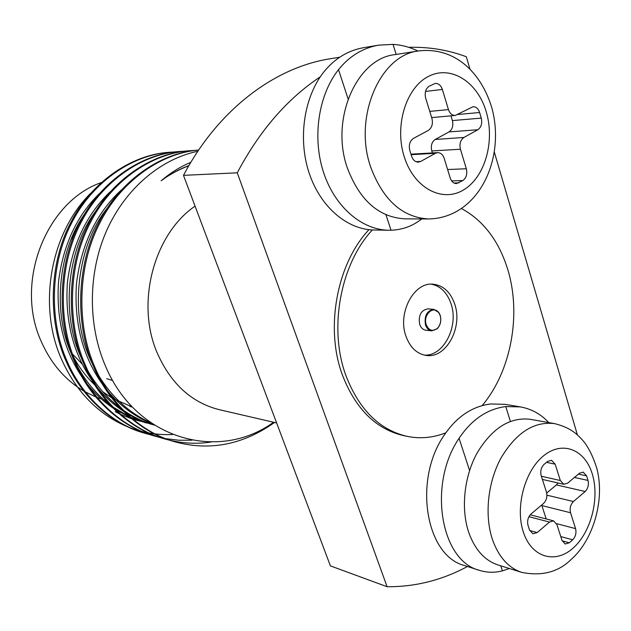 <?xml version="1.0" encoding="UTF-8"?>
<svg xmlns="http://www.w3.org/2000/svg" width="631" height="631" viewBox="0 0 631 631"><rect width="100%" height="100%" fill="white"/><g stroke="black" fill="none" stroke-linecap="round" stroke-linejoin="round"><path stroke-width="0.95" d="M440.209 315.35C441.542 320.572 440.556 325.036 437.236 328.735L431.707 330.857C428.82 330.407 426.753 328.443 425.499 324.957C424.103 315.831 426.887 310.641 433.868 309.387L438.86 312.558L440.209 315.35M433.868 309.387L427.999 308.859C421.035 310.105 418.258 315.263 419.662 324.334C420.909 327.805 422.975 329.761 425.854 330.202L431.707 330.857M426.24 324.752C428.938 330.652 432.653 331.851 437.386 328.349C440.541 324.831 441.487 320.587 440.209 315.626L438.931 312.968C433.805 304.647 422.612 314.916 426.24 324.752M454.754 304.205C450.55 292.098 443.348 285.425 433.158 284.195C414.015 281.749 397.333 312.905 405.899 336.078C410.008 347.35 416.712 353.794 426.012 355.403C445.841 359 463.059 327.694 454.754 304.205M424.198 355.079C443.435 356.681 459.013 326.44 451.07 303.897C447.221 292.681 440.635 286.103 431.32 284.155M132.368 407.003L113.414 398.824M111.624 397.775L102.806 391.78M94.768 384.957C86.534 377.157 79.538 367.991 73.788 357.454M69.994 349.826L68.613 346.656M90.47 193.48C50.701 232.918 37.663 304.71 61.065 358.25C75.878 391.614 98.081 414.472 127.691 426.816M130.514 427.913C144.341 433 158.381 435.201 172.626 434.499M106.032 400.377L103.863 399.762M101.362 398.981L97.119 397.467M95.762 396.923L85.343 391.922M83.694 390.975C65.182 379.949 51.103 363.598 41.449 341.931C14.103 283.201 45.716 201.881 101.094 182.627M276.638 422.959L219.367 409.7C191.303 402.625 170.457 383.411 156.835 352.059C135.712 302.423 154.09 234.014 195.066 206.124M461.387 208.475C483.472 220.535 498.94 240.916 507.789 269.618C521.6 314.656 511.055 371.462 482.1 405.638M445.778 432.819C432.961 437.851 419.954 439.01 406.782 436.289C379.247 429.719 358.921 409.377 345.812 375.271C328.483 328.317 340.409 264.089 372.353 229.944M406.782 436.289L403.177 435.516C375.682 428.946 355.379 408.667 342.278 374.68C324.933 327.797 336.922 263.648 368.946 229.676M273.586 422.249C219.123 461.9 136.824 440.162 105.7 366.595C87.677 325.375 87.906 272.907 106.607 230.654C125.451 188.432 160.787 158.957 197.858 151.251M175.465 441.976L174.188 441.613C140.327 432.543 108.69 403.099 93.633 366.792C75.01 325.083 76.398 265.84 98.27 223.682C118.533 182.556 159.044 152.797 198.686 150.02C159.13 153.341 119.133 183.321 99.122 224.407C77.534 266.59 76.312 325.509 94.831 367.053C109.904 403.414 141.573 432.898 175.465 441.976C210.107 451.173 243.124 444.674 274.524 422.47M194.419 150.446L189.892 150.699C150.454 153.357 110.125 182.769 89.965 223.437C68.211 265.115 66.815 323.735 85.335 365.034C100.297 400.937 131.713 430.09 165.361 439.097L169.794 440.264M170.441 440.414C184.102 443.522 197.645 444.066 211.046 442.031M189.899 150.699L188.622 150.801C149.216 153.451 108.926 182.816 88.79 223.413C67.06 265.028 65.663 323.553 84.168 364.781C99.114 400.63 130.499 429.743 164.123 438.75L165.369 439.097M184.213 151.235L179.796 151.479C140.626 154.122 100.621 183.171 80.634 223.303C59.077 264.444 57.713 322.291 76.091 363.07C90.935 398.524 122.106 427.345 155.518 436.297L159.84 437.433M160.463 437.583L164.943 438.529M165.59 438.655L178.912 440.249L192.037 440.193M178.549 151.574C139.412 154.216 99.446 183.219 79.49 223.287C57.949 264.357 56.593 322.11 74.947 362.825C89.783 398.224 120.923 427.013 154.303 435.958L155.518 436.297M174.251 152L169.944 152.237C131.035 154.871 91.353 183.566 71.548 223.185C50.172 263.79 48.839 320.879 67.075 361.153C81.809 396.165 112.744 424.679 145.911 433.568L150.123 434.672M169.944 152.237L168.729 152.331C129.852 154.958 90.209 183.613 70.427 223.169C49.076 263.711 47.743 320.698 65.963 360.916C80.689 395.874 111.584 424.347 144.728 433.229L145.911 433.568M190.838 162.341C180.379 166.655 170.48 172.807 161.142 180.797C169.021 174.811 178.25 169.794 188.827 165.748M467.461 566.496C442.047 580.181 415.261 586.925 387.095 586.727L237.256 172.807L183.487 175.355C218.255 109.384 274.911 67.265 330.486 58.715L339.675 57.224M237.256 172.807C259.515 130.798 287.176 98.822 320.232 76.872M408.73 47.325C428.78 46.781 447.978 49.92 466.309 56.727L470.016 69.339M387.095 586.727L330.399 565.881L183.487 175.355M494.349 152.174L577.452 435.067M112.697 380.525L106.749 378.671M82.235 364.134L72.502 354.015M71.098 239.488L77.305 227.759M108.824 193.118L109.36 192.739M99.304 193.678C76.627 215.968 63.045 245.278 58.557 281.6C56.056 318.371 63.857 350.134 81.959 376.896M87.417 384.271C94.918 393.626 103.452 401.553 113.036 408.036M115.599 409.716L129.899 417.328M131.579 418.045L148.9 423.511M150.115 423.764L153.191 424.347M110.086 191.911C86.305 214.635 72.084 244.82 67.414 282.475C64.851 320.603 73.125 353.368 92.244 380.785M97.687 387.923C105.219 397.065 113.73 404.794 123.234 411.104M125.798 412.745C134.766 418.282 144.042 422.328 153.617 424.908L154.366 425.105L153.617 424.908M121.12 190.16C96.227 213.294 81.352 244.363 76.501 283.374C73.874 322.883 82.629 356.657 102.782 384.713M108.209 391.622C120.978 406.553 135.807 417.351 152.686 424.016M188.929 165.574C179.204 169.179 169.936 174.251 161.142 180.797M115.189 411.664L118.825 413.542M120.647 414.409L131.587 418.771M132.96 419.221L140.666 421.334M141.849 421.603L145.461 422.328M146.692 422.541L150.43 423.101M84.625 214.004C58.462 250.404 52.334 311.548 71.279 353.549M78.315 367.968C86.526 382.489 97.024 394.722 109.818 404.676M112.799 406.885L128.85 416.413M130.68 417.265L150.068 423.874M151.274 424.15L153.625 424.631M95.707 211.172C67.052 248.811 60.489 314.845 81.636 358.558M88.679 372.243C97 386.361 107.475 398.224 120.087 407.839M123.069 410C133.007 416.925 143.426 421.95 154.327 425.081M107.041 208.435C75.854 247.257 68.874 318.127 92.268 363.519M99.296 376.541C112.657 397.98 129.994 413.494 151.29 423.078M509.343 568.507L502.41 570.881C494.515 572.869 486.809 572.68 479.3 570.314C440.43 560.643 427.747 483.851 459.068 438.308C471.586 419.599 487.156 409.014 505.762 406.561L520.299 406.892C531.341 408.849 540.854 414.086 548.82 422.604M520.299 406.892L505.037 404.329L490.579 403.974C472.154 406.332 456.678 416.752 444.161 435.232C413.021 480.081 425.712 555.848 464.44 565.518L479.3 570.314M421.737 218.941C412.761 226.04 402.523 229.802 391.023 230.228L388.728 230.236C361.76 229.897 334.761 206.881 323.458 172.129C312.124 137.424 318.395 95.044 338.516 69.647C349.479 56.072 362.896 47.901 378.766 45.132L393.042 44.391C401.474 44.872 409.779 47.096 417.959 51.04M378.766 45.132L363.858 47.633C348.146 50.362 334.832 58.423 323.924 71.824C303.961 96.858 297.769 138.591 309.048 172.76C320.311 206.976 347.153 229.66 373.97 230L388.728 230.236M554.412 423.598L530.292 419.315C509.88 416.91 492.164 428.118 477.131 452.955C463.974 476.847 460.654 509.327 468.959 533.053C475.19 549.964 484.9 560.612 498.08 564.99L521.821 572.404C508.586 568.003 498.845 557.181 492.598 539.947C484.285 515.756 487.676 482.557 500.943 458.114C516.103 432.708 533.921 421.2 554.412 423.598C565.297 426.177 573.784 430.776 579.881 437.393C586.451 443.412 592.028 453.515 596.611 467.705C605.413 498.821 593.369 539.994 571.37 559.247C558.601 572.017 542.084 576.403 521.821 572.404M530.229 514.793L553.576 520.867L556.889 524.503L562.032 540.475L565.195 544.001L569.304 542.786L572.68 539.813L560.778 536.579M553.576 520.867L549.475 522.066L528.944 516.686M529.725 530.521L537.21 532.572L549.475 522.066M537.21 532.572L532.919 533.787L529.59 530.143L528.052 525.481C526.972 520.946 527.989 517.097 531.097 513.934L543.472 503.514C546.517 500.415 547.519 496.613 546.47 492.109L541.177 475.671C540.12 471.112 541.122 467.311 544.19 464.258L547.692 461.395L551.502 460.275L555.162 464.171L546.533 462.342M541.366 476.247L560.336 480.514L555.162 464.171M560.336 480.514L563.822 484.292L567.655 483.157L579.471 473.211L583.147 472.098L586.601 475.861L578.422 474.094M574.439 477.446L588.013 480.428L586.601 475.861M588.013 480.428C588.991 484.813 588.037 488.504 585.15 491.502L556.392 484.908L558.025 482.975M546.927 495.177L573.437 501.535L585.15 491.502M573.437 501.535C570.503 504.579 569.533 508.318 570.534 512.735L541.871 505.581L541.713 504.997M556.558 523.643L575.567 528.62L570.534 512.735M575.567 528.62C576.568 532.982 575.598 536.721 572.68 539.813M546.706 493.008L556.392 484.908M546.217 518.95L541.871 505.581M418.779 50.914L394.919 54.629C356.389 58.557 329.918 119.89 347.484 168.319C359.836 200.563 379.018 217.411 405.031 218.854L428.733 218.973C402.507 217.498 383.183 200.256 370.752 167.231C353.076 117.626 379.917 54.826 418.779 50.914C455.227 46.726 481.421 72.983 491.88 107.98C505.747 158.626 478.826 217.798 428.733 218.973M410.962 154.169L437.614 152.639C440.667 152.686 442.859 154.595 444.185 158.349L450.226 178.021C451.488 181.618 453.555 183.471 456.434 183.582L462.862 180.545L451.615 180.884M437.614 152.639L435.374 153.301L411.128 154.682M415.979 161.67L420.719 161.433L435.374 153.301M420.719 161.433L418.369 162.12C415.261 162.057 413.021 160.124 411.641 156.322L409.819 150.549C408.549 145.067 409.779 141.013 413.502 138.386L428.299 130.412C431.943 127.841 433.142 123.842 431.912 118.407L425.68 98.12C424.434 92.615 425.649 88.616 429.309 86.124L435.216 83.434C438.521 83.324 440.903 85.327 442.363 89.46L425.507 91.416M429.758 111.395L448.452 109.589L442.363 89.46M448.452 109.589C449.84 113.533 452.096 115.489 455.211 115.457L473.021 106.726C476.082 106.678 478.282 108.611 479.615 112.507L457.814 114.503M432.401 152.939L431.785 150.935C430.61 145.761 431.754 141.943 435.216 139.467L449.004 131.926C452.403 129.497 453.531 125.719 452.388 120.592L481.264 118.1L479.615 112.507M481.264 118.1C482.407 123.368 481.264 127.249 477.841 129.734L449.004 131.926M435.216 139.467L463.919 137.455L477.841 129.734M463.919 137.455C460.425 139.995 459.258 143.923 460.433 149.239L431.785 150.935M447.616 169.534L466.333 168.761L460.433 149.239M466.333 168.761C467.5 174.006 466.341 177.934 462.862 180.545M452.388 120.592L450.952 115.844M469.582 470.489L459.068 438.308M502.41 570.881L500.762 565.826M505.762 406.561L510.369 421.366M348.091 98.917L338.516 69.647M391.023 230.228L385.959 214.737M393.042 44.391L396.173 54.432M592.264 473.936C584.992 449.524 562.529 440.32 543.677 455.724C524.708 470.75 514.904 507.403 523.446 532.375C531.712 557.591 555.304 564.232 573.145 548.055C591.121 532.225 599.797 498.135 592.264 473.936M562.15 540.822L569.304 542.786M486.32 112.089C477.833 82.267 451.26 64.756 428.733 76.28C406.072 87.338 394.178 125.94 404.297 156.961C414.078 188.156 442.173 202.874 463.391 190.01C484.758 177.579 495.13 141.77 486.32 112.089M454.005 183.014L458.847 182.872M132.478 407.121L129.923 406.467M179.796 151.479L178.557 151.574M438.931 312.968L438.86 312.558M146.487 422.975L144.136 422.344M542.384 479.426L563.822 484.292M431.659 117.595L455.211 115.457"/></g></svg>
